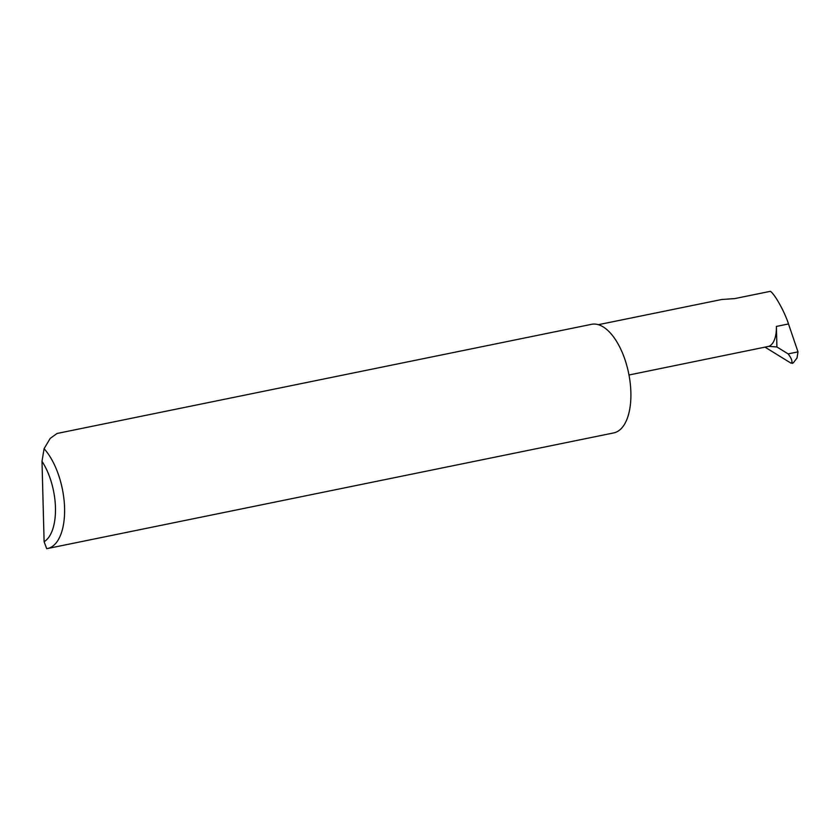 <?xml version="1.0" encoding="UTF-8"?>
<svg xmlns="http://www.w3.org/2000/svg" width="840" height="840" viewBox="0 0 840 840"><rect width="100%" height="100%" fill="white"/><g stroke="black" fill="none" stroke-linecap="round" stroke-linejoin="round"><path stroke-width="1.26" d="M598.353 324.692L721.634 299.512L734.759 298.589L770.375 291.322C774.795 294.084 784.76 312.029 788.498 323.957L798 351.876L788.13 353.892L776.916 346.983L776.38 326.424L788.498 323.957M47.439 548.551L613.756 432.905A55.419 26.523 78.5 0 0 630.2 382.956A55.419 26.523 78.5 0 0 601.283 325.846A55.419 26.523 78.5 0 0 591.581 324.314L57.057 433.471L50.232 438.375L44.079 448.707A55.419 26.523 78.5 0 1 64.554 507.36A55.419 26.523 78.5 0 1 47.439 548.551A55.419 26.523 78.5 0 1 46.694 548.678L44.111 541.737L42 461.307L44.079 448.707M798 351.876L797.024 357.966L793.349 362.806L790.954 363.132L791.91 362.471L792.267 363.374L793.349 362.806M788.13 353.892C790.954 357.525 792.215 360.381 791.91 362.471M776.916 346.983L768.841 346.343L628.981 374.997M765.103 347.193L790.954 363.132M768.841 346.343A27.71 13.262 -101.5 0 0 776.38 326.424M44.111 541.737A48.762 23.341 -101.5 0 0 42 461.307"/></g></svg>
